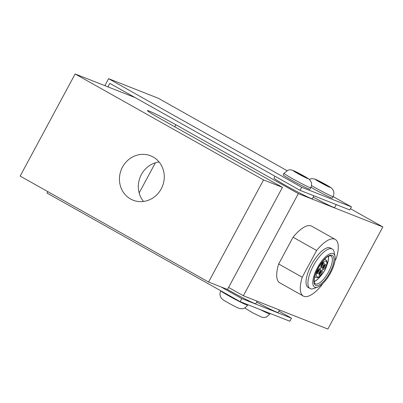 <?xml version="1.0" encoding="UTF-8"?>
<svg xmlns="http://www.w3.org/2000/svg" width="403" height="403" viewBox="0 0 403 403"><rect width="100%" height="100%" fill="white"/><g stroke="black" fill="none" stroke-linecap="round" stroke-linejoin="round"><path stroke-width="0.6" d="M310.773 187.758L309.947 189.289A15.208 0.71 -151.7 0 1 291.349 180.025A15.208 0.71 -151.7 0 1 283.163 174.867L283.989 173.335A15.208 0.71 28.3 0 0 297.041 181.174A15.208 0.71 28.3 0 0 310.773 187.758C312.36 184.04 311.015 181.889 311.076 181.995L310.355 180.67C308.97 179.098 309.675 179.33 303.585 175.819L297.243 172.424L292.482 170.232L290.719 169.819L288.135 170.026L283.989 173.335M335.004 256.363L334.183 252.223A22.639 8.267 119.4 0 0 332.248 249.054L330.364 247.996A22.639 8.267 119.4 0 0 317.599 255.502A22.639 8.267 119.4 0 0 306.718 276.831A22.639 8.267 119.4 0 0 308.164 287.46L310.048 288.523A22.639 8.267 119.4 0 0 313.766 288.528L317.73 287.082A19.158 6.997 -60.6 0 1 313.358 278.08A19.158 6.997 -60.6 0 1 324.818 257.527A19.158 6.997 -60.6 0 1 335.004 256.363A19.158 6.997 -60.6 0 1 334.591 262.675A19.158 6.997 -60.6 0 1 317.73 287.082M332.248 249.054A22.639 8.267 119.4 0 0 319.483 256.56A22.639 8.267 119.4 0 0 308.602 277.894A22.639 8.267 119.4 0 0 310.048 288.523M321.584 274.871A15.964 5.828 -60.6 0 1 314.229 281.586M328.49 256.227A15.964 5.828 -60.6 0 1 326.576 266M320.798 267.159A2.902 1.058 119.4 0 0 323.246 262.806M320.884 266.413A2.902 1.058 -60.6 0 1 322.279 263.678A2.902 1.058 -60.6 0 1 323.916 262.716A2.902 1.058 -60.6 0 1 323.413 265.768A2.902 1.058 -60.6 0 1 321.07 267.778A2.902 1.058 -60.6 0 1 320.884 266.413M317.252 272.932A2.902 1.058 119.4 0 0 319.609 269.325A2.902 1.058 119.4 0 0 319.695 268.579M320.551 269.854A2.902 1.058 -60.6 0 1 319.156 272.589A2.902 1.058 -60.6 0 1 317.524 273.551A2.902 1.058 -60.6 0 1 318.022 270.499A2.902 1.058 -60.6 0 1 320.365 268.489A2.902 1.058 -60.6 0 1 320.551 269.854M319.055 274.77A2.902 1.058 119.4 0 0 321.413 271.159A2.902 1.058 119.4 0 0 321.498 270.418M322.355 271.687A2.902 1.058 -60.6 0 1 320.959 274.423A2.902 1.058 -60.6 0 1 319.327 275.385A2.902 1.058 -60.6 0 1 319.826 272.337A2.902 1.058 -60.6 0 1 322.168 270.327A2.902 1.058 -60.6 0 1 322.355 271.687M322.601 268.997A2.902 1.058 119.4 0 0 325.05 264.645M322.687 268.252A2.902 1.058 -60.6 0 1 324.083 265.517A2.902 1.058 -60.6 0 1 325.72 264.554A2.902 1.058 -60.6 0 1 325.216 267.602A2.902 1.058 -60.6 0 1 322.874 269.612A2.902 1.058 -60.6 0 1 322.687 268.252M320.723 271.073A1.622 0.594 -60.6 0 1 320.325 272.619A1.622 0.594 -60.6 0 1 319.206 273.763M318.919 269.234A1.622 0.594 -60.6 0 1 318.521 270.781A1.622 0.594 -60.6 0 1 317.403 271.924M322.465 263.461A1.622 0.594 -60.6 0 1 322.068 265.008A1.622 0.594 -60.6 0 1 320.954 266.156M324.269 265.3A1.622 0.594 -60.6 0 1 323.871 266.846A1.622 0.594 -60.6 0 1 322.758 267.99M159.074 161.976A23.863 22.185 -68.5 0 0 141.377 174.549A23.863 22.185 -68.5 0 0 143.518 201.46M122.492 167.104A23.863 22.185 111.5 0 1 150.601 155.795A23.863 22.185 111.5 0 1 162.495 186.131A23.863 22.185 111.5 0 1 133.106 200.195A23.863 22.185 111.5 0 1 122.492 167.104M321.201 275.279A15.798 5.768 -60.6 0 1 314.214 281.465M328.38 256.278A15.798 5.768 -60.6 0 1 326.722 265.456M311.504 185.571A15.208 0.71 28.3 0 0 325.463 193.163A15.208 0.71 28.3 0 0 333.12 196.563L332.294 198.095A15.208 0.71 -151.7 0 1 313.695 188.831A15.208 0.71 -151.7 0 1 311 187.294M279.501 309.983L278.141 312.511A21.767 1.018 -151.7 0 1 256.656 302.094M243.367 295.747L327.866 329.044L382.85 226.929L298.351 193.631L243.367 295.747L228.566 287.425M208.573 282.035L227.463 289.48L282.443 187.365L263.557 179.919L208.573 282.035L20.15 176.071L75.134 73.956L135.181 97.617M257.154 301.177L255.794 303.706A21.767 1.018 -151.7 0 1 227.453 289.475M336.243 204.603L334.661 207.535A21.767 1.018 -151.7 0 1 333.16 207.152A21.767 1.018 -151.7 0 1 313.181 197.122M321.12 182.72L318.345 181.007L320.138 181.718L327.498 185.854L321.12 182.72M324.722 184.141L324.516 184.519M320.138 181.718L319.977 182.015M316.622 250.48L302.225 277.219L278.669 263.975L293.067 237.236L316.622 250.48A32.507 11.868 -60.6 0 1 335.2 239.392A32.507 11.868 -60.6 0 1 336.304 258.237L334.969 260.716M322.536 283.803L321.906 284.976A32.507 11.868 -60.6 0 1 303.328 296.064A32.507 11.868 -60.6 0 1 302.225 277.219M303.328 296.064L279.778 282.82A32.507 11.868 -60.6 0 1 278.669 263.975M293.067 237.236A32.507 11.868 -60.6 0 1 311.645 226.148L335.2 239.392M298.351 193.631L175.874 124.754A23.223 1.088 28.3 0 0 147.478 110.613A23.223 1.088 28.3 0 0 159.971 118.487L282.443 187.365M263.557 179.919L75.134 73.956M350.439 208.704L382.85 226.929M333.115 196.573L351.426 206.87L349.774 209.933L300.069 190.347L109.838 83.366L107.944 86.887M221.197 287.012L241.79 298.588L240.138 301.656L47.005 193.042L47.776 191.606M278.901 311.096L291.495 318.179L241.79 298.588M291.495 318.179L289.843 321.241L240.138 301.656M104.825 85.658L108.588 78.671L301.721 187.284L300.069 190.347M286.825 170.545L158.293 98.256L108.588 78.671M351.426 206.87L301.721 187.284M297.792 172.912L305.147 177.048L298.774 173.915L295.998 172.202L297.792 172.912L297.631 173.209M302.371 175.335L302.169 175.713M313.897 195.798L312.315 198.729A21.767 1.018 -151.7 0 1 292.664 189.304A21.767 1.018 -151.7 0 1 273.98 178.091L274.977 176.237M270.166 313.484L269.889 313.997A15.208 0.71 -151.7 0 1 260.278 309.59M303.474 175.768A8.478 0.398 -151.7 0 1 305.076 177.401A8.478 0.398 -151.7 0 1 293.162 170.701A8.478 0.398 -151.7 0 1 303.474 175.768M324.672 259.114L325.659 259.668A10.161 3.708 119.4 0 0 324.208 259.592M314.879 276.176A10.161 3.708 119.4 0 0 315.695 277.38L317.811 277.566C318.355 277.672 319.655 276.73 321.715 274.73C324.193 271.834 325.886 268.645 326.793 265.169C327.417 262.308 327.04 260.474 325.659 259.668M326.606 265.436A8.997 3.284 -60.6 0 1 317.68 277.047A8.997 3.284 -60.6 0 1 320.576 264.675A8.997 3.284 -60.6 0 1 326.606 265.436M327.256 274.161A15.964 5.828 -60.6 0 1 315.206 283.762L314.421 282.594C314.229 282.171 313.509 279.768 315.907 273.048C319.09 264.847 324.677 258.273 327.579 256.731C329.75 255.714 330.843 255.447 330.858 255.93A15.964 5.828 -60.6 0 1 331.881 263.426A15.964 5.828 -60.6 0 1 327.256 274.161M333.462 263.491A17.128 6.252 119.4 0 0 321.987 262.046A17.128 6.252 119.4 0 0 316.476 285.591A17.128 6.252 119.4 0 0 333.462 263.491M325.82 184.574A8.478 0.398 -151.7 0 1 327.422 186.206A8.478 0.398 -151.7 0 1 315.509 179.506A8.478 0.398 -151.7 0 1 325.82 184.574M247.543 305.192A15.208 0.71 -151.7 0 1 233.811 298.603A15.208 0.71 -151.7 0 1 220.758 290.77L220.758 290.77C219.167 294.497 220.522 296.653 220.456 296.543L221.182 297.867C222.249 299.222 222.486 299.746 230.712 304.23C239.004 308.658 239.745 308.633 241.397 308.743L242.903 308.617C242.777 308.622 245.311 308.562 247.543 305.192L247.815 304.678M139.156 192.951L155.397 162.782M174.771 126.809L175.874 124.754M269.889 313.997L266.277 317.131L263.743 317.549L262.222 317.347L253.064 313.035L244.707 307.983M314.713 276.826L315.695 277.38M333.12 196.563C334.707 192.846 333.362 190.695 333.427 190.805L332.707 189.475C331.316 187.904 332.022 188.136 325.931 184.629L314.829 179.038L311.539 178.63L309.172 179.35"/></g></svg>
